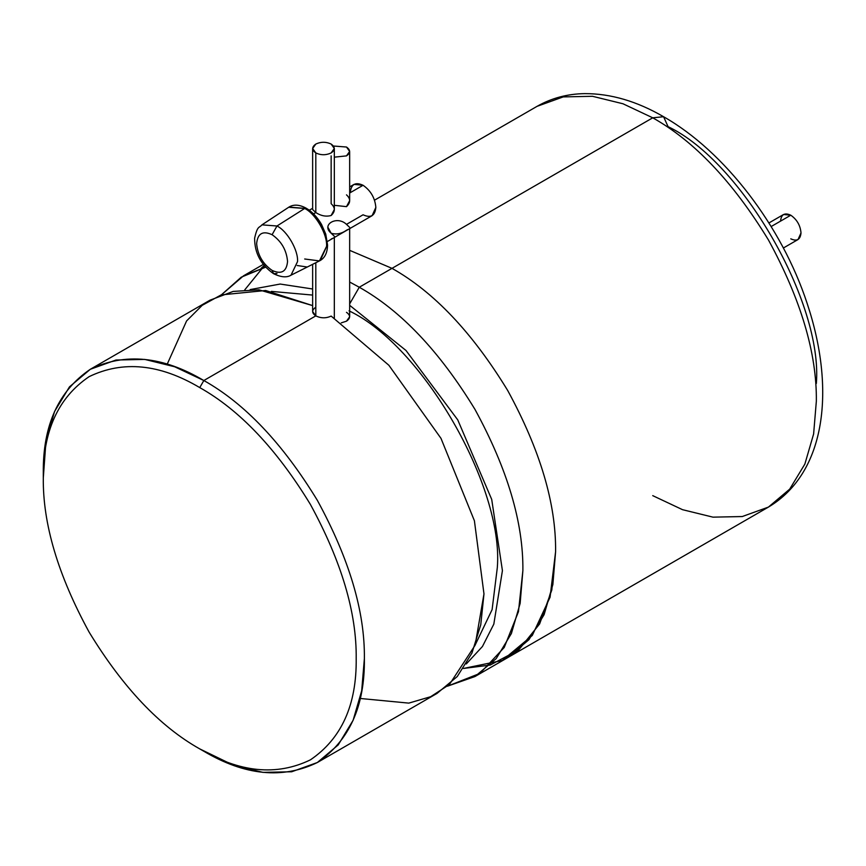 <?xml version="1.0" encoding="UTF-8"?>
<svg xmlns="http://www.w3.org/2000/svg" width="866" height="866" viewBox="0 0 866 866"><rect width="100%" height="100%" fill="white"/><g stroke="black" fill="none" stroke-linecap="round" stroke-linejoin="round"><path stroke-width="1.3" d="M312.637 295.079L271.329 291.387L312.637 295.079M203.846 751.266L199.743 748.906L203.846 751.266C244.818 775.557 282.652 779.313 317.357 762.513C349.258 740.852 364.932 706.212 364.38 658.582L361.696 690.765L353.111 720.306L338.216 744.912L317.357 762.513L291.69 771.768L262.939 772.375L233.051 765.046L199.754 748.906C159.82 726.477 122.95 687.55 89.122 632.126C58.033 575.121 42.759 523.724 43.3 477.935C42.759 431.517 58.033 397.754 89.122 376.645C122.95 360.278 159.82 363.926 199.754 387.6L203.846 380.52C162.873 356.229 125.029 352.473 90.324 369.273C58.423 390.934 42.748 425.574 43.3 473.204L43.311 475.586M43.3 477.935C42.759 523.724 58.033 575.121 89.122 632.126C122.95 687.55 159.82 726.477 199.754 748.906C239.676 772.58 276.557 776.239 310.374 759.872C341.464 738.763 356.738 705 356.197 658.582C356.738 612.782 341.464 561.385 310.374 504.38C276.557 448.967 239.676 410.029 199.754 387.6C159.82 363.926 122.95 360.278 89.122 376.645C58.033 397.754 42.759 431.517 43.3 477.935L45.985 441.021L54.569 411.48L69.464 386.875L90.324 369.273L115.99 360.018L144.752 359.412L174.629 366.751L203.846 380.52L315.809 315.874C311.608 312.994 311.608 310.104 315.809 307.224M167.181 364.25L186.591 320.94L202.189 305.341L221.133 294.905L265.678 290.5L312.637 305.601L258.999 289.829L233.171 291.42L209.962 300.199L90.324 369.273M346.487 147.025L349.658 151.453L346.487 155.88L334.33 157.157L346.487 155.88C350.622 152.925 350.622 149.98 346.487 147.025L333.432 146.018L346.487 147.025M331.148 155.88L331.148 203.705C335.369 207.569 335.369 211.51 331.148 215.504L334.33 209.518L334.33 148.497L331.148 152.925C326.038 155.317 320.918 155.317 315.809 152.925L315.809 212.56C320.95 215.894 326.06 216.879 331.148 215.504C326.06 216.879 320.95 215.894 315.809 212.56L313.524 213.88L315.809 212.56L315.809 152.925L312.637 148.497L315.809 144.07C320.918 141.688 326.038 141.688 331.148 144.07L334.33 148.497M346.487 194.85C350.708 198.715 350.708 202.655 346.487 206.649L334.33 205.307L346.487 206.649L349.658 200.663L349.658 151.453M327.348 241.527L372.109 215.688L375.844 207.407C375.032 215.84 370.778 218.308 363.07 214.79L346.487 224.359L349.658 227.401M347.537 229.642L346.487 230.269C341.399 233.777 336.289 234.751 331.148 233.225L334.33 236.256M346.487 312.334C350.622 315.278 350.622 318.233 346.487 321.189L341.269 322.856L346.487 321.189L349.658 316.761L349.658 228.646M315.809 262.744L315.809 315.874C320.918 318.363 326.038 318.439 331.148 316.079C326.038 318.439 320.918 318.363 315.809 315.874L315.809 262.744M332.198 238.496L331.148 239.124M319.879 260.698L326.699 246.301C327.684 234.361 315.646 213.512 304.821 208.392L304.691 208.468C315.516 213.588 327.543 234.437 326.569 246.366L319.446 260.915L304.691 258.999M288.53 207.364L289.341 206.855C294.061 204.203 299.701 204.657 306.261 208.251C312.161 211.715 317.237 217.095 321.502 224.381L325.735 234.047L327.554 244.991C327.402 252.536 324.988 257.689 320.29 260.471L319.446 260.915L320.29 260.471L326.699 246.301C327.684 234.361 315.646 213.512 304.821 208.392L288.93 207.104M304.691 208.468L276.968 225.994C287.144 230.811 298.445 250.393 297.525 261.619L291.008 275.193L297.525 261.619C298.445 250.393 287.144 230.811 276.968 225.994L272.097 234.708C281.418 241.224 286.57 250.144 287.555 261.478C286.57 271.675 281.418 274.652 272.097 270.398L273.591 273.71L272.097 270.398C281.418 274.652 286.57 271.675 287.555 261.478C286.57 250.144 281.418 241.224 272.097 234.708C262.777 230.453 257.624 233.43 256.639 243.627C257.624 254.961 262.777 263.881 272.097 270.398C262.777 263.881 257.624 254.961 256.639 243.627C257.624 233.43 262.777 230.453 272.097 234.708L276.968 225.994L261.943 224.857L276.968 225.994L304.691 208.468L288.703 207.255L261.943 224.857C259.096 228.256 257.592 225.203 254.636 238.15C254.539 252.959 260.861 264.812 273.591 273.71C280.985 277.282 286.798 277.78 291.008 275.193L319.63 260.818L326.569 246.366C327.543 234.437 315.516 213.588 304.691 208.468M350.286 192.653C351.098 184.22 355.363 181.763 363.07 185.27C370.778 190.661 375.032 198.043 375.844 207.407C375.032 198.043 370.778 190.661 363.07 185.27L349.658 193.01L363.07 185.27L354.032 184.382L349.658 186.894M783.362 248.012L798.019 239.546L801.007 232.932C800.357 225.431 796.947 219.531 790.788 215.212L771.141 226.556L790.788 215.212L783.557 214.497L768.9 222.963M816.346 383.476C822.981 302.591 741.437 161.357 668.076 126.663L663.583 116.726C724.766 151.463 781.857 226.307 807.134 303.381C835.528 388.282 826.521 472.49 768.423 507.097L789.684 489.16L804.86 464.089L813.618 433.985L816.346 401.185C816.909 353.296 800.931 299.539 768.423 239.925C733.058 181.968 694.5 141.266 652.737 117.808L663.583 116.726L652.737 117.808C694.5 141.266 733.058 181.968 768.423 239.925C800.931 299.539 816.909 353.296 816.346 401.185L813.618 433.985L804.86 464.089L789.684 489.16L768.423 507.097L742.27 516.537L712.967 517.154L682.505 509.673L652.737 495.644M652.737 117.808L391.995 268.352C433.747 291.81 472.306 332.512 507.682 390.469C540.189 450.082 556.156 503.828 555.593 551.729L552.865 584.528L544.108 614.633L528.931 639.703L507.682 657.64L528.931 639.703L544.108 614.633L552.865 584.528L555.593 551.729L551.815 589.952L539.626 623.921L518.691 649.944L490.156 665.077L518.691 649.944L539.626 623.921L551.815 589.941L555.593 551.729C556.156 503.828 540.189 450.082 507.682 390.469C472.306 332.512 433.747 291.81 391.995 268.352L391.995 268.352C433.747 291.81 472.306 332.512 507.682 390.469C540.189 450.082 556.156 503.828 555.593 551.729C556.156 503.828 540.189 450.082 507.682 390.469C472.306 332.512 433.747 291.81 391.995 268.352L359.271 287.241C401.023 310.699 439.582 351.412 474.958 409.369C507.465 468.971 523.432 522.728 522.88 570.618L520.141 603.418L511.384 633.522L496.207 658.604L474.958 676.541L447.419 686.208L479.948 673.391L504.228 647.454L518.463 611.667L522.88 570.618C523.432 522.728 507.465 468.971 474.958 409.369C439.582 351.412 401.023 310.699 359.271 287.241L349.658 303.879L359.271 287.241L349.658 282.024L359.271 287.241L391.995 268.352L349.658 250.339L391.995 268.352C433.747 291.81 472.306 332.512 507.682 390.469C540.189 450.082 556.156 503.828 555.593 551.729L551.815 589.941L539.626 623.921L518.691 649.944L490.156 665.077L463.418 668.465L502.302 660.477L532.254 635.503L550.072 597.215L555.593 551.729C556.156 503.828 540.189 450.082 507.682 390.469C472.306 332.512 433.747 291.81 391.995 268.352L349.658 250.339L391.995 268.352L652.737 117.808L622.968 103.768L592.517 96.299L563.214 96.905L537.05 106.345L563.214 96.905L592.517 96.299L622.968 103.768L652.737 117.808M349.658 305.308L405.992 350.481L457.757 419.891L491.715 499.433L502.421 570.618L493.826 624.115L482.438 646.501L466.298 663.93L482.438 646.501L493.826 624.115L502.421 570.618L491.715 499.433L457.757 419.891L405.992 350.481L349.658 305.308M349.041 310.851C422.402 345.556 503.936 486.789 497.311 567.663L492.105 609.632L475.315 644.705L492.105 609.632L497.311 567.663C503.936 486.789 422.402 345.556 349.041 310.851M307.289 267.02L297.222 265.526M265.613 267.183L241.235 277.185L221.436 294.797L243.584 275.778L265.613 267.183M250.166 289.58L280.151 284.048L312.637 288.995M264.173 265.537L261.099 268.352M244.797 289.807L265.256 264.617M780.558 221.122C781.208 214.378 784.618 212.408 790.788 215.212C796.947 219.531 800.357 225.431 801.007 232.932C800.357 239.676 796.947 241.646 790.788 238.832M346.487 224.359C337.036 215.255 320.799 224.63 331.148 233.225L327.976 227.401M276.968 273.483L273.591 273.71M306.261 208.251L306.867 209.572C318.829 217.94 325.443 229.393 326.699 243.941M312.637 264.336L312.637 311.554L315.809 315.874L203.846 380.52C244.818 403.534 282.652 443.479 317.357 500.353C349.258 558.841 364.932 611.591 364.38 658.582C364.932 611.591 349.258 558.841 317.357 500.353C282.652 443.479 244.818 403.534 203.846 380.52L199.754 387.6C239.676 410.029 276.557 448.967 310.374 504.38C341.464 561.385 356.738 612.782 356.197 658.582C356.738 705 341.464 738.763 310.374 759.872C276.557 776.239 239.676 772.58 199.754 748.906M312.637 148.497L312.637 209.518L315.809 212.56M315.809 152.925C320.918 155.317 326.038 155.317 331.148 152.925C335.283 149.98 335.283 147.025 331.148 144.07C326.038 141.688 320.918 141.688 315.809 144.07C311.673 147.025 311.673 149.98 315.809 152.925M317.357 762.513L436.994 693.439L457.27 676.519L471.97 653.007L480.76 624.776L483.975 593.914L474.406 520.769L440.989 438.369L388.866 365.268L331.148 316.079L388.866 365.268L440.989 438.369L474.406 520.769L483.975 593.914L475.142 645.181L449.443 684.476L430.64 696.719L408.795 703.116L360.137 698.461M334.33 318.125L334.33 237.501M474.958 676.541L768.423 507.097M263.275 264.411L243.584 275.778M663.583 116.726C636.954 101.268 610.714 93.571 584.853 93.625C567.457 93.853 551.523 98.096 537.05 106.345L374.545 200.165M312.637 208.273L309.27 210.221"/></g></svg>
